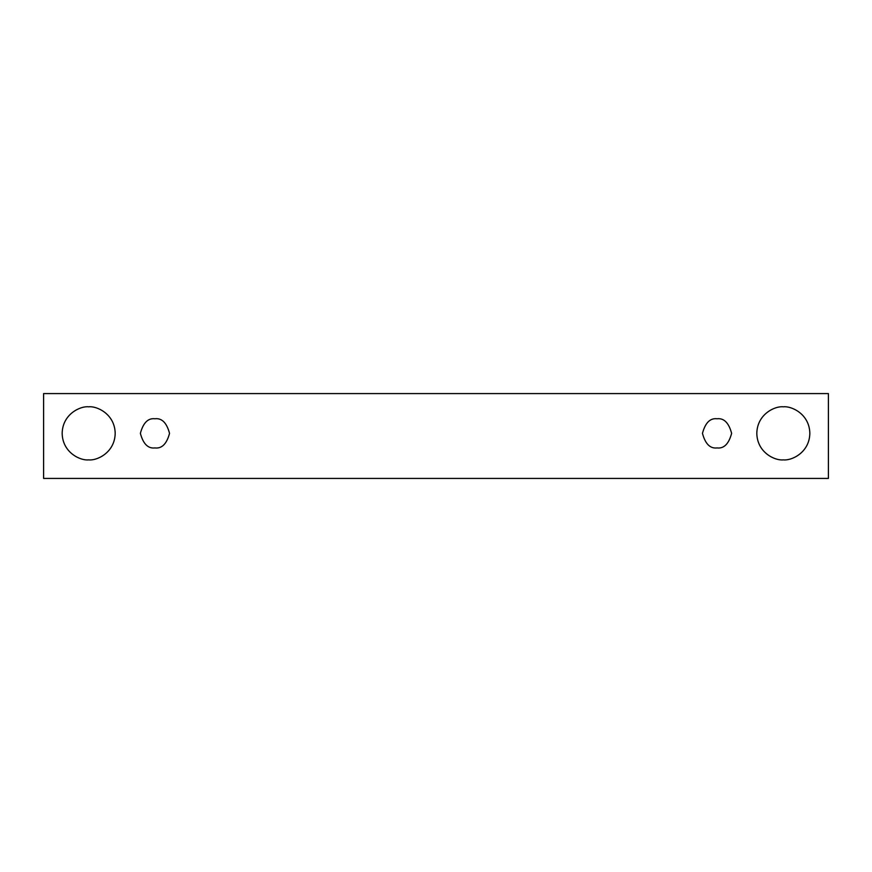 <?xml version="1.0" encoding="UTF-8"?>
<svg xmlns="http://www.w3.org/2000/svg" width="872" height="872" viewBox="0 0 872 872"><rect width="100%" height="100%" fill="white"/><g stroke="black" fill="none" stroke-linecap="round" stroke-linejoin="round"><path stroke-width="1.31" d="M43.6 393.577L828.4 393.577L828.4 478.423L43.6 478.423L43.6 393.577L43.6 478.423L828.4 478.423L828.4 393.577L43.6 393.577M88.671 459.86C80.922 460.928 62.522 452.971 62.163 433.351C62.522 413.72 80.922 405.774 88.671 406.832C96.432 405.774 114.821 413.72 115.191 433.351C114.821 452.971 96.432 460.928 88.671 459.86C96.432 460.928 114.821 452.971 115.191 433.351C114.821 413.72 96.432 405.774 88.671 406.832C80.922 405.774 62.522 413.72 62.163 433.351C62.522 452.971 80.922 460.928 88.671 459.86M783.329 459.86C775.568 460.928 757.179 452.971 756.809 433.351C757.179 413.72 775.568 405.774 783.329 406.832C791.078 405.774 809.478 413.72 809.837 433.351C809.478 452.971 791.078 460.928 783.329 459.86C791.078 460.928 809.478 452.971 809.837 433.351C809.478 413.72 791.078 405.774 783.329 406.832C775.568 405.774 757.179 413.72 756.809 433.351C757.179 452.971 775.568 460.928 783.329 459.86M717.046 447.936C710.146 448.764 705.284 443.903 702.461 433.351C705.284 422.8 710.146 417.939 717.046 418.767C723.934 417.939 728.796 422.8 731.63 433.351C728.796 443.903 723.934 448.764 717.046 447.936C723.934 448.764 728.796 443.903 731.63 433.351C728.796 422.8 723.934 417.939 717.046 418.767C710.146 417.939 705.284 422.8 702.461 433.351C705.284 443.903 710.146 448.764 717.046 447.936M154.954 447.936C148.066 448.764 143.204 443.903 140.37 433.351C143.204 422.8 148.066 417.939 154.954 418.767C161.854 417.939 166.715 422.8 169.539 433.351C166.715 443.903 161.854 448.764 154.954 447.936C161.854 448.764 166.715 443.903 169.539 433.351C166.715 422.8 161.854 417.939 154.954 418.767C148.066 417.939 143.204 422.8 140.37 433.351C143.204 443.903 148.066 448.764 154.954 447.936"/></g></svg>
